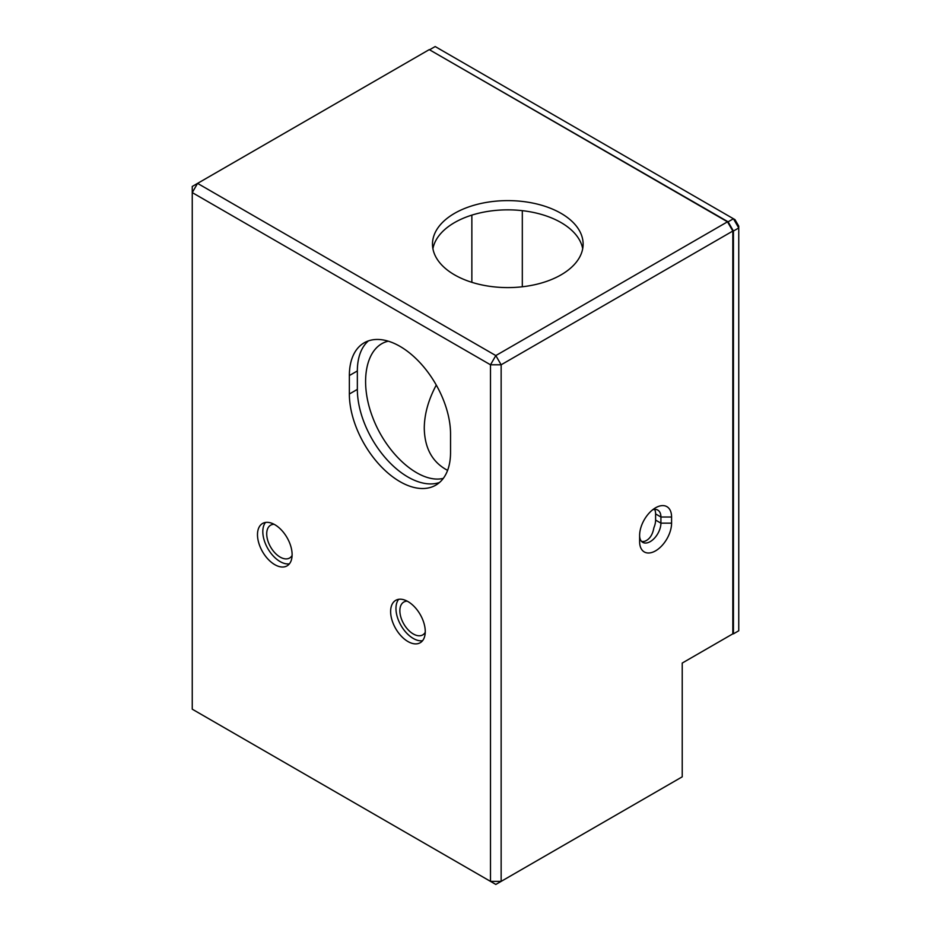 <?xml version="1.0" encoding="UTF-8"?>
<svg xmlns="http://www.w3.org/2000/svg" width="931" height="931" viewBox="0 0 931 931"><rect width="100%" height="100%" fill="white"/><g stroke="black" fill="none" stroke-linecap="round" stroke-linejoin="round"><path stroke-width="1.4" d="M429.552 49.797L728.1 221.811L733.43 231.039L733.43 633.848L732.825 633.499M429.854 49.622L435.184 46.55L734.99 219.646L738.749 226.163L738.749 630.776L733.43 633.848M728.1 221.811L733.43 218.738L738.749 227.967L733.43 231.039M425.234 632.358A18.957 10.951 60 0 1 422.755 634.895A18.957 10.951 60 0 1 403.786 623.945A18.957 10.951 60 0 1 403.786 602.054A18.957 10.951 60 0 1 407.231 601.158M292.09 555.493A18.957 10.951 60 0 1 289.599 558.018A18.957 10.951 60 0 1 270.642 547.079A18.957 10.951 60 0 1 270.642 525.177A18.957 10.951 60 0 1 274.075 524.293M501.146 881.378L495.816 884.45L490.497 881.378L501.146 881.378L501.146 364.789L490.497 364.789L495.816 355.572L501.146 364.789L732.825 231.039L732.825 633.848L682.225 663.058L682.225 776.826L501.146 881.378M727.495 221.811L495.816 355.572L197.57 183.384L192.251 192.601L192.251 186.456L429.249 49.622L727.495 221.811L732.825 231.039M422.558 640.703A24.474 14.128 60 0 1 413.271 638.457A24.474 14.128 60 0 1 398.096 619.336A24.474 14.128 60 0 1 398.666 599.32M289.401 563.825A24.474 14.128 60 0 1 280.126 561.591A24.474 14.128 60 0 1 264.951 542.47A24.474 14.128 60 0 1 265.51 522.442M671.577 523.152L671.577 517.008A22.6 13.046 120 0 0 655.599 507.779A22.6 13.046 120 0 0 639.62 535.453L639.62 541.598A22.6 13.046 120 0 0 655.599 550.826A22.6 13.046 120 0 0 671.577 523.152L660.917 523.152A15.059 8.693 -60 0 1 654.342 538.316A15.059 8.693 -60 0 1 642.739 542.342A15.059 8.693 -60 0 1 639.62 535.453M192.251 192.601L490.497 364.789L490.497 881.378L192.251 709.189L192.251 192.601M407.941 641.529A24.474 14.128 60 0 1 391.951 619.965A24.474 14.128 60 0 1 395.71 600.344A24.474 14.128 60 0 1 420.184 614.483A24.474 14.128 60 0 1 420.184 642.751A24.474 14.128 60 0 1 407.941 641.529M274.796 564.663A24.474 14.128 60 0 1 258.806 543.087A24.474 14.128 60 0 1 262.554 523.478A24.474 14.128 60 0 1 287.039 537.606A24.474 14.128 60 0 1 287.039 565.873A24.474 14.128 60 0 1 274.796 564.663M454.549 274.854A75.318 43.489 0 0 0 536.628 284.281A75.318 43.489 0 0 0 583.12 244.108A75.318 43.489 0 0 0 507.802 200.619A75.318 43.489 0 0 0 432.484 244.108A75.318 43.489 0 0 0 454.549 274.854M652.666 509.781A15.059 8.693 -60 0 1 657.798 510.107A15.059 8.693 -60 0 1 660.917 517.008L660.917 523.152L655.599 520.08A15.059 8.693 -60 0 1 653.888 527.737C652.619 534.813 649.64 539.305 644.939 541.214A15.059 8.693 120 0 1 641.529 541.376M349.358 394.011A71.547 41.313 60 0 0 380.593 466.012A71.547 41.313 60 0 0 435.731 485.179A71.547 41.313 60 0 0 450.546 452.431L450.546 433.974A71.547 41.313 -120 0 0 419.322 361.973A71.547 41.313 -120 0 0 364.184 342.806A71.547 41.313 -120 0 0 349.358 375.554L349.358 394.011L357.353 389.391A71.547 41.313 -120 0 0 386.004 458.576A71.547 41.313 -120 0 0 439.502 482.491M582.701 248.717A75.318 43.489 0 0 0 507.802 209.847A75.318 43.489 0 0 0 432.915 248.717M471.854 282.314L471.854 215.119M654.656 509.408A15.059 8.693 -60 0 1 655.599 513.924L655.599 520.08M368.397 340.886A71.547 41.313 -120 0 0 357.353 370.945L357.353 389.391M388.285 341.188C366.034 346.099 358.796 381.361 372.668 417.356C386.225 453.409 417.728 481.874 440.712 478.86L443.261 478.429M436.278 385.062C428.376 399.841 424.373 414.237 424.268 428.248C424.664 448.346 432.438 462.381 447.613 470.364M655.599 513.924L660.917 517.008L671.577 517.008M522.314 286.771L522.314 210.662M349.358 375.554L357.353 370.945"/></g></svg>
